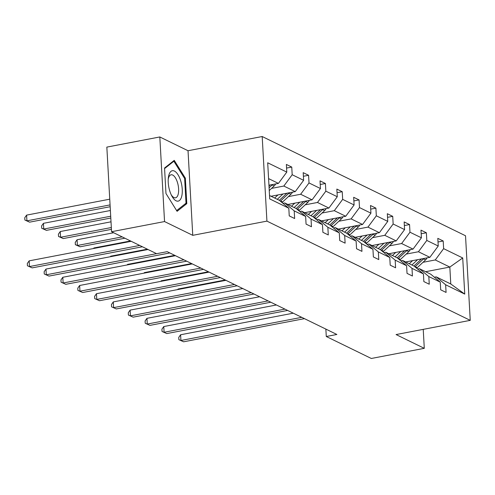 <?xml version="1.0" encoding="UTF-8"?>
<svg xmlns="http://www.w3.org/2000/svg" width="495" height="495" viewBox="0 0 495 495"><rect width="100%" height="100%" fill="white"/><g stroke="black" fill="none" stroke-linecap="round" stroke-linejoin="round"><path stroke-width="0.74" d="M159.817 136.96L164.544 221.562L192.753 235.329L188.026 150.727L159.817 136.96L106.84 147.108L111.567 231.71L156.606 253.694L167.199 251.664L336.872 334.471L326.279 336.501L371.312 358.479L424.289 348.332L423.231 329.367M188.026 150.727L262.189 136.521L465.523 235.756L470.25 320.358L266.923 221.123L262.189 136.521M164.544 221.562L111.567 231.71M268.952 185.223L278.425 183.41L268.581 178.608M278.425 183.41L286.791 172.105L286.364 164.445L291.759 167.075L286.568 168.071M425.613 271.706L449.831 267.065L435.266 259.955L443.631 248.651L462.72 257.963L464.743 294.092L445.649 284.774L446.075 292.434L440.686 289.804L440.259 282.144L428.825 276.563L429.252 284.223L423.856 281.593L423.429 273.933L411.995 268.352L412.422 276.012L407.032 273.376L406.599 265.716L395.171 260.135L395.598 267.795L390.202 265.165L389.775 257.505L378.341 251.924L378.768 259.584L373.379 256.954L372.945 249.294L361.511 243.713L361.944 251.373L356.549 248.738L356.122 241.084L344.687 235.502L345.114 243.163L339.719 240.527L339.292 232.867L327.857 227.285L328.284 234.946L322.895 232.316L322.468 224.656L311.033 219.075L311.46 226.735L306.065 224.105L305.638 216.445L294.203 210.864L294.63 218.524L289.241 215.888L288.814 208.228L269.719 198.91L267.696 162.787L286.791 172.105M271.037 196.261L295.255 191.621L283.821 186.046L292.186 174.735L291.759 167.075M292.186 174.735L303.621 180.316L303.188 172.656L308.583 175.286L303.392 176.282M287.867 204.472L312.085 199.838L300.651 194.257L309.01 182.946L308.583 175.286M309.01 182.946L320.444 188.527L320.018 180.867L325.413 183.503L320.222 184.493M304.691 212.689L328.909 208.049L317.474 202.467L325.84 191.163L325.413 183.503M325.84 191.163L337.274 196.738L336.848 189.078L342.237 191.713L337.046 192.71M321.521 220.9L345.739 216.259L334.304 210.678L342.664 199.374L342.237 191.713M342.664 199.374L354.098 204.955L353.671 197.295L359.067 199.924L353.875 200.921M338.345 229.111L362.563 224.476L351.128 218.895L359.494 207.584L359.067 199.924M359.494 207.584L370.928 213.166L370.501 205.505L375.891 208.135L370.699 209.131M355.175 237.328L379.393 232.687L367.958 227.106L376.324 215.795L375.891 208.135M376.324 215.795L387.752 221.376L387.325 213.716L392.721 216.352L387.529 217.342M371.999 245.539L396.217 240.898L384.782 235.317L393.148 224.012L392.721 216.352M393.148 224.012L404.582 229.593L404.155 221.933L409.544 224.563L404.359 225.559M388.829 253.749L413.047 249.109L401.612 243.534L409.978 232.223L409.544 224.563M409.978 232.223L421.412 237.804L420.979 230.144L426.374 232.774L421.183 233.77M405.653 261.96L429.87 257.326L418.442 251.745L426.801 240.434L426.374 232.774M426.801 240.434L438.236 246.015L437.809 238.355L443.204 240.991L438.013 241.981M443.631 248.651L443.204 240.991M305.638 216.445L296.202 208.544L284.767 202.962L282.936 203.315M284.767 202.962L294.203 210.864M271.557 188.391L283.821 186.046M295.255 191.621L303.621 180.316M322.468 224.656L313.026 216.754L301.597 211.173L299.766 211.526M301.597 211.173L311.033 219.075M288.381 196.608L300.651 194.257M312.085 199.838L320.444 188.527M339.292 232.867L329.856 224.971L318.421 219.39L316.59 219.737M318.421 219.39L327.857 227.285M305.211 204.819L317.474 202.467M328.909 208.049L337.274 196.738M356.122 241.084L346.686 233.182L335.251 227.601L333.42 227.954M335.251 227.601L344.687 235.502M322.041 213.029L334.304 210.678M345.739 216.259L354.098 204.955M372.945 249.294L363.509 241.393L352.075 235.812L350.25 236.165M352.075 235.812L361.511 243.713M338.865 221.24L351.128 218.895M362.563 224.476L370.928 213.166M389.775 257.505L380.339 249.61L368.905 244.029L367.073 244.375M368.905 244.029L378.341 251.924M355.695 229.457L367.958 227.106M379.393 232.687L387.752 221.376M406.599 265.716L397.163 257.821L385.729 252.24L383.903 252.592M385.729 252.24L395.171 260.135M372.518 237.668L384.782 235.317M396.217 240.898L404.582 229.593M423.429 273.933L413.993 266.032L402.559 260.45L400.727 260.803M402.559 260.45L411.995 268.352M389.348 245.879L401.612 243.534M413.047 249.109L421.412 237.804M440.259 282.144L430.817 274.242L419.383 268.667L417.557 269.014M419.383 268.667L428.825 276.563M406.172 254.096L418.442 251.745M429.87 257.326L438.236 246.015M464.743 294.092L450.772 283.981L436.213 276.878L434.381 277.225M436.213 276.878L445.649 284.774M192.753 235.329L266.923 221.123M470.25 320.358L396.08 334.564L424.289 348.332M325.865 329.101L326.279 336.501M423.002 262.307L435.266 259.955M450.772 283.981L449.831 267.065L462.72 257.963M269.528 195.525L279.372 200.333L288.814 208.228M186.788 203.662L185.359 178.181L174.24 160.361L164.544 168.022L165.967 193.502L177.086 211.322L186.788 203.662L184.981 204.008M184.536 178.342L185.359 178.181M293.257 313.18L180.601 334.762L180.922 340.48L301.758 317.332M183.62 341.798L178.881 339.688L183.62 341.798L304.456 318.65M178.881 339.688L178.751 337.398L180.601 334.762M412.589 260.636L410.231 262.839A15.122 13.062 116 0 1 409.229 263.705M417.607 259.671L411.908 265.017M427.092 257.858A6.311 5.451 116 0 1 425.589 259.881L417.273 267.671A18.216 15.735 116 0 1 416.635 268.24M225.244 279.991L178.045 289.031L178.07 289.501M415.002 266.879A18.216 15.735 -64 0 0 415.225 266.669L423.541 258.879A6.311 5.451 -64 0 0 423.955 258.458M421.53 258.922L413.956 266.013M177.656 289.581L178.045 289.031M276.427 304.969L163.777 326.552L164.093 332.269L284.928 309.121M166.79 333.581L162.051 331.477L166.79 333.581L287.626 310.433M162.051 331.477L161.927 329.187L163.777 326.552M259.603 296.759L146.947 318.341L147.269 324.052L268.104 300.904M149.966 325.37L145.227 323.26L149.966 325.37L270.802 302.222M145.227 323.26L145.097 320.977L146.947 318.341M395.759 252.425L393.401 254.628A15.122 13.062 116 0 1 392.399 255.494M400.783 251.46L395.078 256.8M410.268 249.641A6.311 5.451 116 0 1 408.765 251.67L400.449 259.46A18.216 15.735 116 0 1 399.805 260.03M208.42 271.78L161.215 280.82L161.246 281.29M398.172 258.662A18.216 15.735 -64 0 0 398.395 258.458L406.711 250.668A6.311 5.451 -64 0 0 407.131 250.247M404.7 250.711L397.126 257.802M160.832 281.37L161.215 280.82M378.929 244.208L376.577 246.417A15.122 13.062 116 0 1 375.575 247.283M383.953 243.249L378.254 248.589M393.438 241.43A6.311 5.451 116 0 1 391.935 243.46L383.619 251.243A18.216 15.735 116 0 1 382.982 251.819M191.59 263.563L144.392 272.609L144.416 273.079M381.348 250.451A18.216 15.735 -64 0 0 381.571 250.247L389.887 242.457A6.311 5.451 -64 0 0 390.301 242.03M387.87 242.501L380.302 249.591M144.002 273.16L144.392 272.609M181.727 196.317A15.481 6.546 79.2 0 0 178.027 174.766A15.481 6.546 79.2 0 0 168.752 175.527A15.481 6.546 79.2 0 0 168.325 177.983A15.481 6.546 79.2 0 0 171.753 195.859A15.481 6.546 79.2 0 0 181.727 196.317M171.19 194.721A11.719 4.956 79.2 0 0 175.515 197.802A11.719 4.956 79.2 0 0 178.219 194.164A11.719 4.956 79.2 0 0 177.049 181.263A11.719 4.956 79.2 0 0 171.103 174.785A11.719 4.956 79.2 0 0 168.399 178.423A11.719 4.956 79.2 0 0 168.22 179.246M164.575 168.572L173.863 161.234L184.635 178.503L186.015 203.191L176.635 210.598M172.904 161.419L173.863 161.234M242.773 288.548L130.123 310.124L130.439 315.841L251.274 292.694M133.136 317.159L128.397 315.049L133.136 317.159L253.972 294.011M128.397 315.049L128.273 312.76L130.123 310.124M362.105 235.997L359.747 238.206A15.122 13.062 116 0 1 358.745 239.066M367.129 235.038L361.424 240.378M376.615 233.219A6.311 5.451 116 0 1 375.105 235.243L366.795 243.033A18.216 15.735 116 0 1 366.151 243.608M174.76 255.352L127.562 264.392L127.592 264.868M364.518 242.241A18.216 15.735 -64 0 0 364.741 242.03L373.057 234.246A6.311 5.451 -64 0 0 373.471 233.819M371.046 234.284L363.472 241.374M127.178 264.943L127.562 264.392M225.949 280.331L113.293 301.913L113.615 307.63L234.451 284.483M116.306 308.948L111.573 306.838L116.306 308.948L237.142 285.801M111.573 306.838L111.443 304.549L113.293 301.913M345.275 227.787L342.924 229.989A15.122 13.062 116 0 1 341.921 230.856M350.299 226.821L344.594 232.161M359.785 225.008A6.311 5.451 116 0 1 358.281 227.032L349.965 234.822A18.216 15.735 116 0 1 349.328 235.391M147.343 249.171L110.738 256.181L110.762 256.651M347.694 234.024A18.216 15.735 -64 0 0 347.917 233.819L356.233 226.029A6.311 5.451 -64 0 0 356.647 225.609M354.216 226.073L346.649 233.164M110.348 256.732L110.738 256.181M209.119 272.12L96.463 293.702L96.785 299.419L217.621 276.272M99.483 300.731L94.743 298.621L99.483 300.731L220.318 277.584M94.743 298.621L94.613 296.338L96.463 293.702M328.451 219.57L326.094 221.779A15.122 13.062 116 0 1 325.091 222.645M333.469 218.611L327.77 223.95M342.955 216.791A6.311 5.451 116 0 1 341.451 218.821L333.135 226.605A18.216 15.735 116 0 1 332.498 227.18M130.513 240.96L93.908 247.97L93.932 248.44M330.864 225.813A18.216 15.735 -64 0 0 331.087 225.609L339.403 217.819A6.311 5.451 -64 0 0 339.818 217.398M337.392 217.862L329.818 224.953M93.524 248.521L93.908 247.97M192.289 263.909L79.639 285.485L79.961 291.202L200.791 268.055M82.653 292.52L77.919 290.41L82.653 292.52L203.488 269.373M77.919 290.41L77.789 288.127L79.639 285.485M311.621 211.359L309.264 213.568A15.122 13.062 116 0 1 308.261 214.434M316.645 210.4L310.94 215.74M326.131 208.581A6.311 5.451 116 0 1 324.627 210.604L316.311 218.394A18.216 15.735 116 0 1 315.668 218.969M113.683 232.743L77.084 239.753L77.399 245.471L80.097 246.788L124.882 238.213M314.034 217.602A18.216 15.735 -64 0 0 314.263 217.392L322.579 209.608A6.311 5.451 -64 0 0 322.994 209.181M320.562 209.645L312.995 216.736M122.185 236.895L77.399 245.471L75.358 244.679L75.234 242.395L77.084 239.753M80.097 246.788L75.358 244.679M175.465 255.692L62.809 277.274L63.131 282.992L183.967 259.844M65.829 284.309L61.089 282.2L65.829 284.309L186.665 261.162M61.089 282.2L60.959 279.91L62.809 277.274M294.797 203.148L292.44 205.351A15.122 13.062 116 0 1 291.437 206.217M299.815 202.183L294.117 207.529M309.301 200.37A6.311 5.451 116 0 1 307.797 202.393L299.481 210.183A18.216 15.735 116 0 1 298.844 210.752M111.016 221.822L60.254 231.542L60.576 237.26L63.273 238.578L111.437 229.352M297.21 209.385A18.216 15.735 -64 0 0 297.433 209.181L305.749 201.391A6.311 5.451 -64 0 0 306.164 200.97M303.738 201.434L296.165 208.525M111.338 227.533L60.576 237.26L58.534 236.468L58.404 234.178L60.254 231.542M63.273 238.578L58.534 236.468M148.042 249.511L45.985 269.063L46.301 274.781L156.544 253.663M48.999 276.092L44.259 273.989L48.999 276.092L169.835 252.945M44.259 273.989L44.135 271.699L45.985 269.063M277.967 194.937L275.61 197.14A15.122 13.062 116 0 1 274.607 198.006M282.992 193.972L277.287 199.312M292.477 192.153A6.311 5.451 116 0 1 290.973 194.182L282.657 201.972A18.216 15.735 116 0 1 282.014 202.542M110.385 210.505L43.43 223.332L43.746 229.049L46.443 230.361L110.806 218.035M280.38 201.174A18.216 15.735 -64 0 0 280.603 200.97L288.919 193.18A6.311 5.451 -64 0 0 289.34 192.759M286.908 193.223L279.335 200.314M110.701 216.222L43.746 229.049L41.704 228.257L41.58 225.968L43.43 223.332M46.443 230.361L41.704 228.257M131.212 241.3L29.155 260.853L29.477 266.564L139.714 245.446M32.175 267.882L27.435 265.772L32.175 267.882L142.411 246.764M27.435 265.772L27.305 263.488L29.155 260.853M275.647 183.942A6.311 5.451 116 0 1 274.143 185.972L269.249 190.55M109.754 199.188L26.6 215.121L26.922 220.832L29.613 222.15L110.175 206.718M270.084 185.012L268.995 186.027M269.094 187.778L272.095 184.969A6.311 5.451 -64 0 0 272.51 184.542M110.069 204.905L26.922 220.832L24.88 220.04L24.75 217.757L26.6 215.121M29.613 222.15L24.88 220.04M417.273 267.671L415.225 266.669M425.589 259.881L423.541 258.879M400.449 259.46L398.395 258.458M408.765 251.67L406.711 250.668M383.619 251.243L381.571 250.247M391.935 243.46L389.887 242.457M366.795 243.033L364.741 242.03M375.105 235.243L373.057 234.246M349.965 234.822L347.917 233.819M358.281 227.032L356.233 226.029M333.135 226.605L331.087 225.609M341.451 218.821L339.403 217.819M316.311 218.394L314.263 217.392M324.627 210.604L322.579 209.608M299.481 210.183L297.433 209.181M307.797 202.393L305.749 201.391M282.657 201.972L280.603 200.97M290.973 194.182L288.919 193.18M274.143 185.972L272.095 184.969"/></g></svg>
